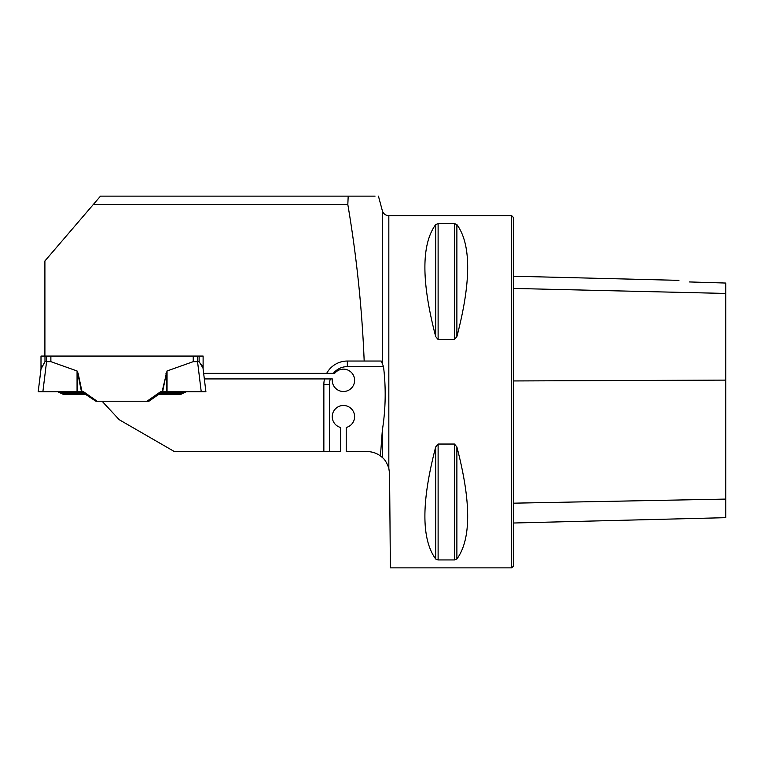 <?xml version="1.0" encoding="UTF-8"?>
<svg xmlns="http://www.w3.org/2000/svg" width="764" height="764" viewBox="0 0 764 764"><rect width="100%" height="100%" fill="white"/><g stroke="black" fill="none" stroke-linecap="round" stroke-linejoin="round"><path stroke-width="1.15" d="M348.193 196.128L347.821 204.513L93.303 204.513L100.495 196.128L375.067 196.128M388.828 468.256L388.828 215.687L511.689 215.687L511.689 567.872L390.385 567.872L389.564 473.766L388.828 468.256C386.909 462.888 384.75 459.307 382.344 457.502L380.434 455.936L382.344 430.247C385.696 409.141 386.078 387.931 383.509 366.624L381.265 361.038L364.18 361.038C362.05 308.455 356.597 256.274 347.821 204.513M93.303 204.513L44.904 260.973L44.904 356.062M383.509 366.624L347.343 366.624L347.343 361.038A23.483 23.483 0 0 0 326.696 373.338L203.644 373.338L202.995 368.067L199.117 361.658L199.117 356.062L203.109 356.062L203.109 369.022L203.109 356.062L40.998 356.062L40.998 369.022L44.99 361.658L44.99 356.062L44.99 361.658L46.566 361.658L46.566 356.062M347.343 361.038L364.18 361.038M102.07 401.224L119.26 419.732L174.45 451.6L340.629 451.6L340.629 427.487A11.183 11.183 0 0 1 334.25 410.278A11.183 11.183 0 0 1 352.605 410.278A11.183 11.183 0 0 1 346.226 427.487L346.226 451.6L367.207 451.6A22.357 22.357 0 0 1 380.434 455.936M199.117 361.658L197.542 361.658L201.238 391.779L205.908 391.779L204.332 378.925L330.344 378.925A17.887 17.887 0 0 0 329.456 384.512L323.86 384.512A23.483 23.483 0 0 1 324.538 378.925M326.696 373.338L334.699 373.338A11.183 11.183 0 0 1 352.93 374.427A11.183 11.183 0 0 1 345.815 391.244A11.183 11.183 0 0 1 332.33 378.925L330.344 378.925M41.075 368.372L38.2 391.779L83.62 391.779L38.2 391.779L83.62 391.779L97.114 401.224L95.892 401.224L148.942 401.224L158.864 394.281L180.925 394.3L186.32 391.779M323.86 451.6L323.86 384.512M435.7 224.559L435.7 336.609C421.298 281.629 421.298 244.279 435.7 224.559L438.116 223.623L454.456 223.623L456.882 224.559C471.273 244.279 471.273 281.629 456.882 336.609L454.456 339.522L438.116 339.522L435.7 336.618M454.456 223.623L454.465 339.522M435.7 446.959L438.116 444.046L454.456 444.046L456.882 446.959C471.273 501.938 471.273 539.288 456.882 559.009L454.456 559.945L438.116 559.945L435.7 559.009C421.298 539.288 421.298 501.938 435.7 446.959L435.7 559.009M456.882 446.959L456.882 559.009M438.116 444.046L438.116 559.945M513.37 523.015L725.8 517.677L725.8 283.052L689.529 281.945M689.739 281.983C676.207 279.891 676.207 279.891 689.739 281.983M511.689 215.687L513.37 217.368L513.37 566.2L511.689 567.872M197.542 356.062L197.542 361.658L193.235 361.658L167.049 370.97L162.073 391.779L160.488 391.779L146.994 401.224M193.235 361.658L193.235 356.062M77.059 391.779L77.059 370.97L50.873 361.658L50.873 356.062M77.059 370.97L78.129 373.395L82.035 391.779L81.481 391.779L85.262 394.3L84.002 393.412L61.282 393.412L59.993 392.811L83.142 392.811M42.87 391.779L46.566 361.658L50.873 361.658M41.113 368.067L41.657 365.994M202.45 365.994L201.629 364.638M204.332 378.925L203.644 373.338L204.332 378.925M203.109 369.031L203.033 368.372M201.238 391.779L162.073 391.779M81.672 391.779L95.892 401.224L82.292 392.218M148.942 401.224L162.159 391.779M181.88 393.852L160.106 393.412L160.965 392.811L184.114 392.811M162.436 391.779L160.488 391.779M77.565 391.779L77.565 373.395L78.129 373.395M81.481 391.779L77.565 372.183M57.787 391.779L38.2 391.779L57.787 391.779L38.2 391.779L57.787 391.779L59.993 392.811M63.183 394.3L85.262 394.3L63.183 394.3L61.282 393.412M185.938 391.961L185.165 392.324M166.542 391.779L166.542 373.395L165.979 373.395M162.627 391.779L166.542 372.183M382.344 362.556L382.344 210.721L378.438 196.128M382.344 457.502L382.344 430.247M513.37 288.429L725.8 293.443M513.37 503.18L725.8 499.093M513.37 380.949L725.8 380.109M454.456 559.945L454.456 444.046M438.116 339.522L438.116 223.623M456.882 336.609L456.882 224.559M329.456 384.512L329.456 451.6M347.343 366.624A17.887 17.887 0 0 0 333.371 373.338M167.049 391.779L167.049 370.97M161.701 391.779L148.216 401.224M678.948 280.359L513.37 276.205M382.344 210.721C383.385 213.834 385.543 215.496 388.828 215.687"/></g></svg>
